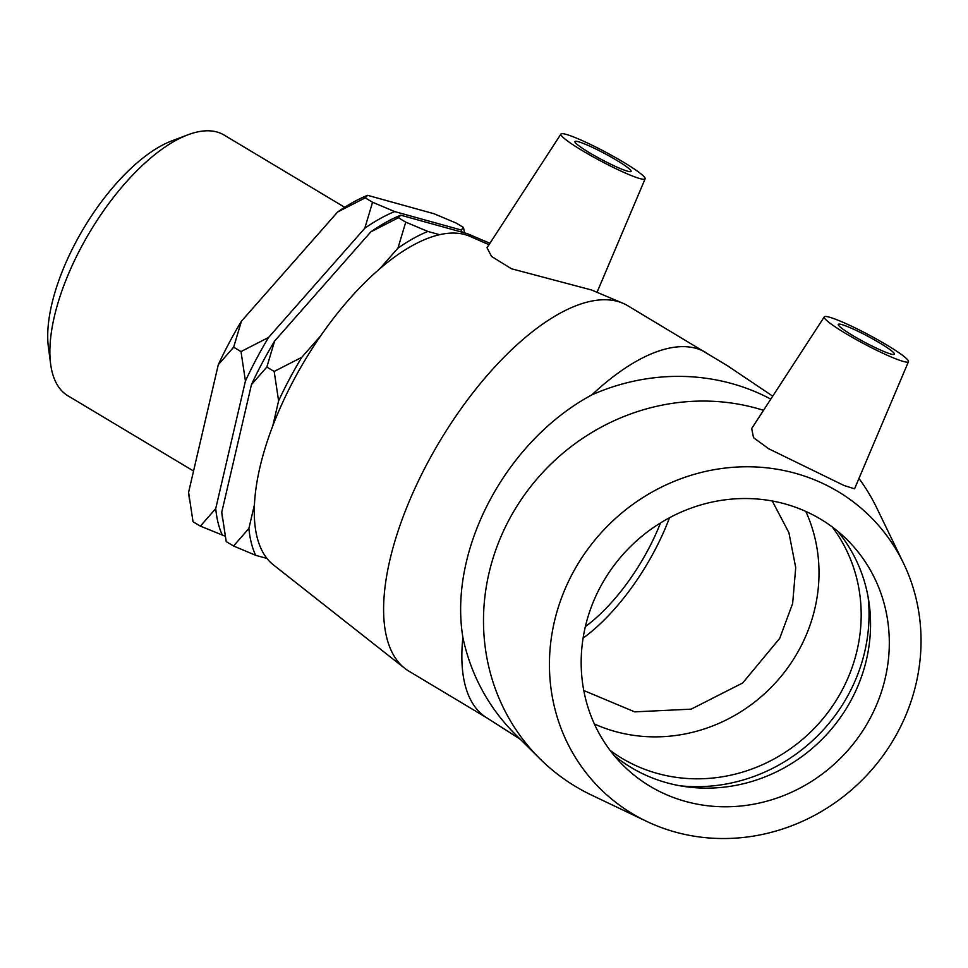 <?xml version="1.0" encoding="UTF-8"?>
<svg xmlns="http://www.w3.org/2000/svg" width="968" height="968" viewBox="0 0 968 968"><rect width="100%" height="100%" fill="white"/><g stroke="black" fill="none" stroke-linecap="round" stroke-linejoin="round"><path stroke-width="1.45" d="M187.949 134.794L171.989 140.808A136.766 58.818 120.9 0 0 83.768 228.133A136.766 58.818 120.9 0 0 48.4 347.113L50.626 364.029A151.964 65.352 -59.1 0 1 89.939 231.824A151.964 65.352 -59.1 0 1 187.949 134.794A151.964 65.352 -59.1 0 1 224.092 135.048L344.693 207.297M193.539 471.029L67.917 395.779A151.964 65.352 -59.1 0 1 50.626 364.029M434.039 213.746L456.17 223.063L463.515 227.456L461.179 229.997L394.702 211.581L372.571 202.251L364.779 228.267L268.596 337.433L240.996 351.59L233.651 347.185L241.443 321.17L337.626 212.004L365.226 197.859L367.562 195.318L434.039 213.746M365.226 197.859L372.571 202.251M464.495 232.864L463.515 227.456M320.759 335.751L301.762 357.313L274.174 371.458L266.829 367.066L274.622 341.051L370.804 231.884L398.392 217.727L400.728 215.186L467.217 233.615L489.929 243.283M240.996 351.59L245.436 380.993L215.731 508.587L200.364 526.132L193.019 521.728L188.591 492.325L218.284 364.73L233.651 347.185M200.364 526.132L225.217 536.199M398.392 217.727L405.749 222.132L397.945 248.147L379.601 268.971M274.174 371.458L278.602 400.861L272.807 425.787M254.403 504.836L248.897 528.455L233.542 546L226.197 541.596L221.757 512.193L251.462 384.611L266.829 367.066M233.542 546L255.673 555.317L266.962 558.451M439.641 234.704L427.88 231.449L405.749 222.132M278.602 400.861A200.207 86.104 -59.1 0 1 301.762 357.313M255.673 555.317A200.207 86.104 -59.1 0 1 248.897 528.455M397.945 248.147A200.207 86.104 -59.1 0 1 427.88 231.449M221.757 512.193A200.207 86.104 120.9 0 0 222.216 516.259L222.652 519.538M274.622 341.051A200.207 86.104 120.9 0 0 251.462 384.611M400.728 215.186A200.207 86.104 120.9 0 0 370.804 231.884M188.591 492.325A200.207 86.104 120.9 0 0 189.038 496.39L189.474 499.669M241.443 321.17A200.207 86.104 120.9 0 0 218.284 364.73M367.562 195.318A200.207 86.104 120.9 0 0 337.626 212.004M222.495 535.449A200.207 86.104 -59.1 0 1 215.731 508.587M245.436 380.993A200.207 86.104 -59.1 0 1 268.596 337.433M364.779 228.267A200.207 86.104 -59.1 0 1 394.702 211.581M461.179 229.997A200.207 86.104 -59.1 0 1 462.172 232.211M583.087 638.142A135.109 58.104 120.9 0 0 654.271 551.312A135.109 58.104 120.9 0 0 669.517 517.735M585.337 626.659A120.794 51.957 120.9 0 0 648.161 549.618A120.794 51.957 120.9 0 0 660.527 522.914M832.262 526.979A158.946 149.096 -45.2 0 1 842.148 690.136A158.946 149.096 -45.2 0 1 610.094 750.369M805.8 511.406A158.946 149.096 -45.2 0 1 799.967 648.185A158.946 149.096 -45.2 0 1 594.376 723.979M583.777 690.523L634.693 711.867L691.176 709.145L742.686 682.972L779.712 638.36L792.647 603.487L795.72 567.611L788.896 532.63L772.27 500.988M858.531 331.54A31.787 3.388 -152 0 1 894.42 354.24A31.787 3.388 -152 0 1 864.763 342.297A31.787 3.388 -152 0 1 838.276 324.389A31.787 3.388 -152 0 1 858.531 331.54M878.061 350.961A47.686 5.07 -152 0 1 824.264 316.887A47.686 5.07 -152 0 1 862.73 331.697A47.686 5.07 -152 0 1 907.331 359.43A47.686 5.07 -152 0 1 908.468 361.657A47.686 5.07 -152 0 1 878.061 350.961M858.967 478.446A212.984 199.795 -45.2 0 1 876.887 508.212L903.495 563.207A191.688 179.806 -45.2 0 1 862.73 779.458A191.688 179.806 -45.2 0 1 646.709 821.396A191.688 179.806 -45.2 0 1 572.124 574.218A191.688 179.806 -45.2 0 1 824.712 484.363A191.688 179.806 -45.2 0 1 903.495 563.207M646.709 821.396L591.569 795.091A212.984 199.795 -45.2 0 1 539.745 758.61A212.984 199.795 -45.2 0 1 518.328 503.977A212.984 199.795 -45.2 0 1 763.522 410.323M539.745 758.61L514.903 733.913A212.984 199.795 -45.2 0 1 462.885 637.404C448.317 549.582 506.034 441.033 591.835 394.884A212.984 199.795 -45.2 0 1 764.514 395.912A212.984 199.795 -45.2 0 1 770.818 399.106M908.468 361.657L854.562 488.816L844.035 485.5L768.689 448.753L753.528 437.681L751.688 428.521L824.264 316.887M868.102 596.953A167.053 156.707 -45.2 0 1 680.25 785.822M837.501 531.081A158.946 149.096 -45.2 0 1 868.986 602.326A158.946 149.096 -45.2 0 1 685.646 786.681A158.946 149.096 -45.2 0 1 642.292 773.553A158.946 149.096 -45.2 0 1 614.22 755.585M809.43 513.113A158.946 149.096 -45.2 0 1 847.327 539.95A158.946 149.096 -45.2 0 1 857.091 738.995A158.946 149.096 -45.2 0 1 661.035 792.199A158.946 149.096 -45.2 0 1 623.15 765.349A158.946 149.096 -45.2 0 1 613.385 566.316A158.946 149.096 -45.2 0 1 809.43 513.113M627.639 171.227A31.787 3.388 -152 0 1 595.235 156.078A31.787 3.388 -152 0 1 574.944 141.558A31.787 3.388 -152 0 1 604.601 153.488A31.787 3.388 -152 0 1 631.088 171.409A31.787 3.388 -152 0 1 627.639 171.227M566.086 134.358A47.686 5.07 -152 0 1 614.486 156.973A47.686 5.07 -152 0 1 645.136 178.826A47.686 5.07 -152 0 1 581.066 149.871A47.686 5.07 -152 0 1 560.932 134.056A47.686 5.07 -152 0 1 566.086 134.358M772.73 396.166L727.428 365.722L627.748 305.719A212.984 91.609 120.9 0 0 623.259 303.407L591.557 289.989L511.443 268.753L491.562 256.447L487.025 247.748L560.932 134.056M623.259 303.407A212.984 91.609 120.9 0 0 617.717 301.447A212.984 91.609 120.9 0 0 436.302 447.143A212.984 91.609 120.9 0 0 404.684 668.271A212.984 91.609 120.9 0 0 408.847 671.139L487.134 718.038A212.984 91.609 120.9 0 1 462.885 637.404M489.009 244.698L469.964 236.373A191.688 82.449 120.9 0 0 464.979 234.607A191.688 82.449 120.9 0 0 301.701 365.735A191.688 82.449 120.9 0 0 273.254 564.755L404.684 668.271M706.047 352.618A212.984 91.609 120.9 0 0 696.004 348.335A212.984 91.609 120.9 0 0 591.835 394.884M520.373 739.346L487.134 718.038M645.136 178.826L597.171 291.997"/></g></svg>
